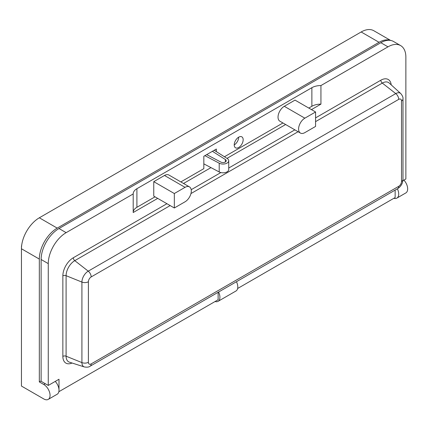<?xml version="1.0" encoding="UTF-8"?>
<svg xmlns="http://www.w3.org/2000/svg" width="429" height="429" viewBox="0 0 429 429"><rect width="100%" height="100%" fill="white"/><g stroke="black" fill="none" stroke-linecap="round" stroke-linejoin="round"><path stroke-width="0.64" d="M311.872 87.693A12.645 7.298 180 0 1 320.94 85.553L320.94 104.134A12.645 7.298 0 0 0 311.872 106.274L311.872 87.693L136.905 188.712L136.905 207.293A12.645 7.298 0 0 0 133.199 212.382M157.695 198.386L133.199 212.527L133.199 193.946A12.645 7.298 180 0 1 133.199 193.87A12.645 7.298 180 0 1 136.905 188.712M315.578 111.98L295.013 100.113L284.288 106.306A8.848 5.11 -60 0 0 278.507 114.103A8.848 5.11 -60 0 0 279.864 121.192L300.423 133.065A8.848 5.11 -60 0 1 299.067 125.976A8.848 5.11 -60 0 1 304.847 118.173L315.578 111.98L315.578 126.432L304.847 132.625A8.848 5.11 -60 0 1 300.423 133.065M174.324 193.533L153.764 181.66L153.764 196.112L174.324 207.985L185.055 201.791A8.848 5.11 120 0 0 190.835 193.994A8.848 5.11 120 0 0 189.479 186.899A8.848 5.11 120 0 0 185.055 187.339L174.324 193.533L174.324 207.985M189.479 186.899L168.913 175.032A8.848 5.11 120 0 0 164.489 175.466L153.764 181.66M238.69 137.167A6.322 3.652 120 0 0 234.561 142.739A6.322 3.652 120 0 0 235.532 147.807A6.322 3.652 120 0 0 238.69 147.496A6.322 3.652 120 0 0 242.819 141.924A6.322 3.652 120 0 0 241.854 136.856A6.322 3.652 120 0 0 238.69 137.167A6.322 3.652 -60 0 1 234.223 144.911M136.905 207.293L155.014 196.836M180.85 181.917L203.829 168.656L203.829 156.269L216.345 149.04L216.345 151.63M224.431 156.757L282.947 122.978M308.783 108.06L311.872 106.274M214.2 150.279L227.252 158.542A5.695 3.287 180 0 1 228.737 160.757A5.695 3.287 180 0 1 225.343 163.765A5.695 3.287 180 0 1 219.208 163.186L204.896 155.652M212.414 151.308L225.381 159.524A3.164 1.829 180 0 1 226.206 160.757A3.164 1.829 180 0 1 224.324 162.43A3.164 1.829 180 0 1 220.914 162.108L206.681 154.617M206.955 154.461L206.955 154.762M203.829 163.862L219.208 171.959A5.695 3.287 0 0 0 225.343 172.538A5.695 3.287 0 0 0 228.737 169.53L228.737 160.757M183.532 183.467L210.971 167.626M226.989 158.376L285.628 124.523M311.465 109.609L320.94 104.134M237.634 288.497L395.141 197.56L395.141 190.101M133.199 193.946L66.152 232.657A25.284 14.597 120 0 0 48.268 263.626L48.268 385.44L58.998 379.247L58.998 391.634L218.13 299.758L218.13 292.299M48.268 385.44L41.12 381.311L41.12 259.497A25.284 14.597 120 0 1 58.998 228.528L380.839 42.712A25.284 14.597 120 0 1 393.479 41.463L400.632 45.592A25.284 14.597 120 0 0 387.988 46.847L320.94 85.553M402.901 180.695L405.872 178.979L405.872 57.17A25.284 14.597 120 0 0 400.632 45.592M215.074 301.523A8.848 5.11 -120 0 0 218.088 301.33L235.966 291.007A8.848 5.11 -120 0 0 236.459 281.719M218.088 301.33A8.848 5.11 -120 0 0 218.581 292.042M393.876 198.295A8.848 5.11 -120 0 0 396.884 198.101A8.848 5.11 -120 0 0 397.377 188.808M396.884 198.101L405.823 192.943A8.848 5.11 -120 0 0 403.914 180.11M390.181 40.364A25.284 14.597 120 0 0 379.048 42.299L57.213 228.115A25.284 14.597 120 0 0 39.329 259.084L21.45 248.761L21.45 247.211A8.848 5.11 -60 0 1 21.745 244.841M55.255 381.408A8.848 5.11 -120 0 1 57.164 394.24L48.225 399.399A8.848 5.11 -120 0 1 43.801 398.959L21.45 386.057L21.45 248.761A25.284 14.597 -60 0 1 39.329 217.793L57.213 228.115M379.048 42.299L361.17 31.977A25.284 14.597 -60 0 1 373.815 30.727L390.621 40.433M39.329 259.084L39.329 381.928L41.12 380.898M361.17 31.977L39.329 217.793M48.225 399.399A8.848 5.11 -120 0 0 49.582 392.31A8.848 5.11 -120 0 0 43.801 384.507L39.329 381.928M304.847 118.173L284.288 106.306M185.055 187.339L164.489 175.466M225.381 159.524L225.381 161.985M219.208 163.186L219.208 171.959M170.163 205.582L74.78 260.65A12.275 7.089 120 0 0 66.098 275.686L66.098 356.204A12.275 7.089 120 0 0 69.455 362.183L84.357 366.945A8.923 5.153 -60 0 1 81.918 362.596L81.918 282.078A8.923 5.153 -60 0 1 88.229 271.155A5.057 2.917 60 0 1 91.184 276.925A3.941 2.274 120 0 0 88.395 281.751A5.057 2.917 180 0 1 81.918 282.078L66.098 275.686A2.531 1.459 180 0 0 62.859 275.847A14.763 8.526 -60 0 1 73.3 257.765L166.924 203.711M88.395 281.751L88.395 362.269A3.941 2.274 120 0 0 91.184 363.883L398.718 186.325A5.057 2.917 60 0 1 397.672 188.642C400.997 186.47 402.767 183.403 402.987 179.435L402.987 98.917A5.057 2.917 180 0 1 401.506 100.981A3.941 2.274 120 0 0 398.718 99.372A5.057 2.917 60 0 0 395.763 93.597L88.229 271.155L74.78 260.65A2.531 1.459 60 0 1 73.3 257.765M72.077 363.02A14.763 8.526 -60 0 1 62.859 356.365L62.859 275.847M62.859 356.365A2.531 1.459 180 0 1 66.098 356.204L81.918 362.596A5.057 2.917 180 0 0 88.395 362.269M315.578 117.889L380.839 80.212A2.531 1.459 60 0 0 382.314 83.097L395.763 93.597A8.923 5.153 -60 0 1 400.745 93.538L389.173 83.012A12.275 7.089 120 0 0 382.314 83.097L315.578 121.627M298.096 131.719L190.948 193.581M191.205 189.693L220.871 172.565M228.737 168.023L294.857 129.853M380.839 80.212A14.763 8.526 -60 0 1 391.205 84.867M402.987 179.435A5.057 2.917 180 0 1 401.506 181.499L401.506 100.981M398.718 186.325A3.941 2.274 120 0 0 401.506 181.499M91.184 363.883A5.057 2.917 60 0 1 90.133 366.194L397.672 188.642M398.718 99.372L91.184 276.925M48.268 263.626L41.12 259.497M66.152 232.657L58.998 228.528M387.988 46.847L380.839 42.712M45.233 383.682L43.801 384.507M402.987 98.917C403.228 97.421 402.482 95.629 400.745 93.538M84.357 366.945C87.044 367.401 88.969 367.154 90.133 366.194"/></g></svg>
